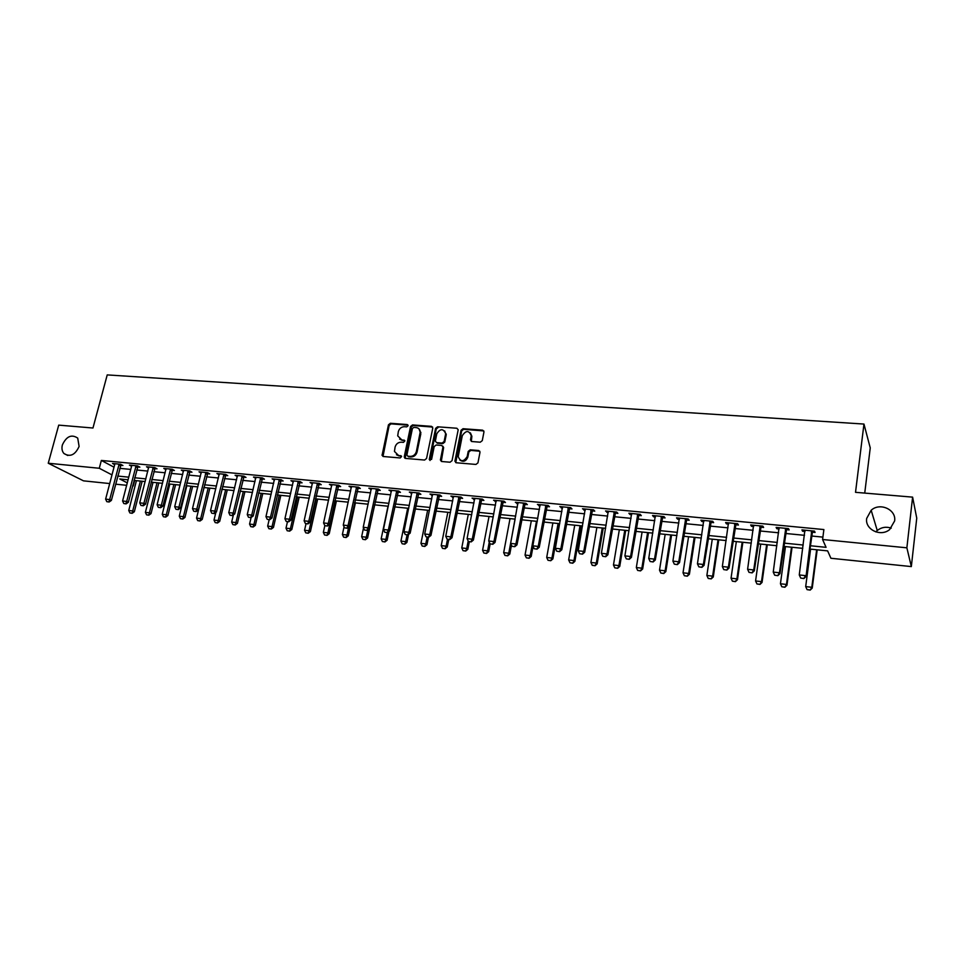 <?xml version="1.0" encoding="UTF-8"?>
<svg xmlns="http://www.w3.org/2000/svg" width="965" height="965" viewBox="0 0 965 965"><rect width="100%" height="100%" fill="white"/><g stroke="black" fill="none" stroke-linecap="round" stroke-linejoin="round"><path stroke-width="1.45" d="M408.086 425.782L407.218 424.54L390.379 423.285L388.461 424.817L382.068 455.323L383.31 456.505L400.21 457.953L401.597 456.493L398.509 455.42L394.456 451.451L395.071 447.121C396.06 443.912 398.123 442.26 401.283 442.187L403.479 442.368L404.866 440.921L401.778 439.847L397.713 435.866L398.328 431.632C399.317 428.436 401.38 426.783 404.54 426.699L406.723 426.868L408.086 425.782M408.038 425.155L391.078 423.876L389.16 425.408L382.984 456.445M401.512 456.18L398.509 455.42M404.793 440.619L401.778 439.847M866.679 518.422C864.773 529.399 880.55 537.216 889.609 529.604L894.627 520.967C896.497 509.58 879.899 502.114 871.178 510.256L866.679 518.422M62.375 444.925C61.519 448.411 62.025 451.27 63.919 453.49C70.095 457.35 75.161 454.998 79.106 446.457L77.719 438.098C71.543 434.009 66.428 436.289 62.375 444.925M480.268 442.199L482.283 440.619L483.984 431.813L482.621 430.173L463.019 428.713L461.041 430.281L454.901 461.21L456.252 462.754L475.938 464.442L477.952 462.862L480.015 452.163L478.652 450.51L470.208 449.823L468.206 451.403L467.193 456.578C463.586 462.018 460.582 462.03 458.218 456.638L462.307 435.661C465.986 430.221 468.966 430.233 471.258 435.697L470.486 439.944L471.849 441.536L480.268 442.199M109.708 483.562L83.497 480.847L48.25 463.236L58.72 425.131L92.966 428.014L107.224 374.903L863.965 424.057L855.521 492.319L912.613 497.132L906.871 547.818L911.334 566.588L830.913 558.265L827.632 550.882L809.623 549.049M48.25 463.236L99.286 468.266L111.988 474.901M810.057 545.72L826.064 547.336L822.59 539.507L823.881 529.556L101.349 460.45L99.286 468.266M822.59 539.507L906.871 547.818M432.766 428.146L431.488 426.349L412.513 424.938L410.571 426.482L404.287 456.59L405.541 458.411L424.588 460.04L426.554 458.484L432.766 428.146M437.567 426.807L456.843 428.243L458.194 429.763L452.042 460.655L450.052 462.223L441.741 461.511L440.402 460.052L442.983 446.904L441.644 445.444L436.18 444.998L434.202 446.554L431.584 459.437L429.304 459.244L435.601 428.364L437.567 426.807L456.843 428.243M101.349 460.45L114.003 467.181M119.757 468.339L130.758 469.424M136.68 470.003L147.874 471.089M153.821 471.68L165.184 472.79M171.167 473.369L182.723 474.503M188.718 475.094L200.467 476.24M206.486 476.831L218.428 477.989M224.483 478.592L236.618 479.774M242.697 480.365L255.037 481.571M261.141 482.174L273.686 483.405M279.814 483.996L292.576 485.25M298.728 485.853L311.707 487.12M317.883 487.723L331.079 489.014M337.292 489.617L350.705 490.932M356.941 491.547L370.584 492.874M376.857 493.489L390.729 494.852M397.025 495.467L411.126 496.842M417.459 497.457L431.813 498.869M438.158 499.484L452.766 500.919M459.147 501.535L474.008 502.994M480.413 503.621L495.528 505.093M501.969 505.732L517.349 507.228M523.814 507.867L539.471 509.399M545.973 510.027L561.895 511.595M568.421 512.234L584.633 513.814M591.195 514.454L607.697 516.07M614.283 516.709L631.074 518.362M637.696 519.001L654.789 520.678M661.435 521.329L678.853 523.03M685.524 523.681L703.256 525.418M709.963 526.07L728.02 527.843M734.751 528.494L753.134 530.292M759.901 530.955L778.634 532.789M785.426 533.452L804.508 535.322M811.336 535.985L822.904 537.119M120.661 465.287L122.929 465.516L120.613 464.262L112.543 463.477L114.678 464.623L114.726 463.695M137.585 466.927L139.877 467.156L137.597 465.902L129.419 465.106L131.578 466.276L131.626 465.323M154.726 468.592L157.03 468.809L154.774 467.555L146.499 466.758L148.67 467.953M172.059 470.269L174.388 470.486L172.168 469.231L163.797 468.423L165.98 469.653M189.61 471.957L191.963 472.187L189.767 470.92L181.299 470.112L183.495 471.366M207.379 473.682L209.743 473.911L207.596 472.645L199.007 471.813L201.239 473.079M225.364 475.419L227.752 475.649L225.641 474.382L216.944 473.538L219.2 474.816M243.578 477.18L245.991 477.41L243.904 476.143L235.11 475.287L237.378 476.577M262.022 478.966L264.446 479.195L262.408 477.916L253.493 477.06L255.797 478.363M280.694 480.763L283.143 481.004L281.141 479.726L272.118 478.857L274.434 480.16M299.596 482.596L302.069 482.838L300.103 481.559L290.972 480.679L293.312 481.993M318.752 484.454L321.236 484.683L319.319 483.405L310.067 482.512L312.443 483.839M338.148 486.324L340.657 486.565L338.775 485.274L329.403 484.382L331.803 485.709M357.786 488.23L360.331 488.471L358.498 487.18L349.004 486.264L351.429 487.602M377.689 490.148L380.246 490.401L378.461 489.098L368.847 488.181L371.296 489.532M397.857 492.102L400.439 492.343L398.702 491.052L388.955 490.111L391.428 491.475M418.291 494.068L420.885 494.321L419.196 493.031L409.329 492.078L411.826 493.453M438.991 496.07L441.62 496.336L439.968 495.033L429.968 494.068L432.501 495.443M459.967 498.109L462.621 498.362L461.029 497.059L450.884 496.082L453.454 497.47M481.221 500.159L483.899 500.425L482.367 499.11L472.078 498.121L474.671 499.532M502.765 502.246L505.467 502.5L503.983 501.197L493.573 500.196L496.191 501.607M524.61 504.357L527.336 504.623L525.913 503.308L515.346 502.295L518 503.718M523.416 504.237L524.272 504.321M546.757 506.492L549.507 506.758L548.132 505.443L537.433 504.418L540.111 505.853M545.587 506.384L546.431 506.468M569.205 508.664L571.98 508.941L570.665 507.614L559.809 506.577L562.535 508.024M568.071 508.555L568.88 508.639M591.955 510.871L594.766 511.136L593.511 509.822L582.51 508.76L585.26 510.22M590.882 510.762L591.654 510.835M615.043 513.103L617.877 513.38L616.683 512.053L605.525 510.98L608.3 512.451M613.993 512.994L614.741 513.066M638.444 515.358L641.303 515.636L640.181 514.321L628.866 513.223L630.012 514.55L631.677 514.707M662.183 517.662L665.066 517.94L664.017 516.613L652.533 515.503L653.619 516.83L655.38 516.999M686.26 519.99L689.179 520.268L688.19 518.941L676.537 517.819L677.563 519.146L679.432 519.327M710.686 522.355L713.63 522.632L712.713 521.305L700.904 520.171L701.845 521.498L703.823 521.691M735.463 524.743L738.442 525.032L737.598 523.706L725.608 522.548L726.488 523.874L728.563 524.079M760.601 527.18L763.617 527.469L762.845 526.13L750.686 524.96L751.482 526.299L753.677 526.504M786.113 529.64L789.153 529.942L788.465 528.603L776.125 527.409L776.849 528.748L779.153 528.977M812.011 532.149L815.075 532.451L814.472 531.112L801.939 529.906L802.591 531.232L805.015 531.474M864.736 493.091L870.249 447.905L863.965 424.057M912.613 497.132L916.75 518.157L911.334 566.588M891.262 528.108C886.087 526.456 881.419 527.252 877.245 530.509L875.834 531.908M134.654 480.486L133.23 485.998L132.579 485.926M126.644 485.311L115.619 484.177M128.068 479.81L119.781 478.966L127.271 482.886M802.784 548.349L783.676 546.407M776.861 545.72L758.104 543.814M751.313 543.126L732.905 541.256M726.15 540.569L708.069 538.735M701.35 538.048L683.594 536.238M676.899 535.563L659.457 533.79M652.798 533.114L635.67 531.377M629.047 530.702L612.22 528.989M605.622 528.325L589.096 526.649M582.522 525.973L566.286 524.333M559.748 523.669L543.802 522.041M537.288 521.377L521.619 519.785M510.027 518.615L503.67 552.643L508.772 553.222L515.117 519.134L499.737 517.566M493.284 516.914L478.145 515.37M471.728 514.719L456.855 513.211M450.462 512.56L435.842 511.076M429.473 510.425L415.095 508.965M408.762 508.326L394.637 506.89M388.328 506.251L374.444 504.84M368.16 504.2L354.505 502.813M348.256 502.174L334.831 500.811M328.607 500.184L315.398 498.845M309.21 498.217L296.219 496.891M290.055 496.263L277.293 494.973M271.141 494.345L258.584 493.067M252.48 492.452L240.128 491.197M234.037 490.582L221.89 489.339M215.822 488.724L203.88 487.518M197.837 486.903L186.088 485.709M180.081 485.093L168.513 483.923M162.53 483.308L151.155 482.162M145.196 481.547L134.002 480.413M117.742 476.059L128.755 477.168M134.678 477.759L145.872 478.893M151.831 479.484L163.206 480.63M169.189 481.233L180.745 482.391M186.752 483.007L198.513 484.189M204.544 484.792L216.486 485.998M222.553 486.601L234.7 487.82M240.78 488.435L253.132 489.677M259.235 490.292L271.792 491.559M277.932 492.174L290.694 493.465M296.858 494.08L309.837 495.383M316.038 496.01L329.234 497.337M335.458 497.964L348.884 499.315M355.132 499.942L368.775 501.318M375.059 501.945L388.943 503.344M395.24 503.983L409.365 505.407M415.698 506.034L430.064 507.481M436.433 508.121L451.041 509.592M457.434 510.244L472.307 511.74M478.724 512.379L493.851 513.899M500.304 514.55L515.696 516.106M522.174 516.757L537.843 518.326M544.356 518.989L560.303 520.593M566.829 521.245L583.065 522.885M589.627 523.537L606.153 525.201M612.739 525.865L629.566 527.553M636.188 528.229L653.305 529.954M659.964 530.617L677.394 532.366M684.076 533.042L701.832 534.827M708.551 535.503L726.621 537.324M733.376 538L751.783 539.857M758.562 540.545L777.308 542.427M784.123 543.114L803.218 545.032M219.079 474.804L219.26 474.068M237.209 476.565L237.438 475.612M255.556 478.338L255.809 477.289M274.132 480.136L274.386 479.074M292.95 481.957L293.191 480.884M312.009 483.791L312.25 482.717M331.309 485.66L331.55 484.587M350.85 487.554L351.091 486.469M370.656 489.472L370.886 488.374M390.716 491.402L390.946 490.304M411.042 493.368L411.271 492.259M431.632 495.359L431.862 494.249M452.501 497.385L452.73 496.251M473.646 499.424L473.863 498.29M495.081 501.498L495.298 500.353M516.806 503.597L517.023 502.451M538.832 505.732L539.037 504.574M561.148 507.892L561.365 506.721M583.789 510.075L583.994 508.905M606.744 512.294L606.937 511.112M630.012 514.55L630.217 513.356M653.619 516.83L653.812 515.624M677.563 519.146L677.756 517.94M701.845 521.498L702.038 520.28M726.488 523.874L726.669 522.644M751.482 526.299L751.663 525.057M776.849 528.748L777.018 527.505M802.591 531.232L802.759 529.978M399.643 439.123L402.465 440.426M396.458 454.732L399.208 455.975M432.622 427.061L413.189 425.529L411.247 427.073L405.167 458.327M413.792 427.399L412.429 428.484L406.916 454.937L407.797 456.204L410.125 456.409C413.322 456.336 415.408 454.684 416.397 451.439L420.257 431.862C419.944 429.353 418.569 427.917 416.108 427.579L413.792 427.399M419.063 428.967L420.812 433.9L417.073 452.006C416.084 455.251 413.997 456.903 410.813 456.964L408.485 456.771M442.778 446.132L443.635 447.483L441.282 461.403M438.219 427.399L436.252 428.955L430.04 460.498M445.528 434.455L445.625 433.526C443.212 428.388 440.269 428.472 436.807 433.78L435.336 441.21L436.663 442.633L442.127 443.068L444.105 441.512L445.528 434.455L446.18 435.046L444.696 430.909M446.18 435.046L444.756 442.091L442.778 443.647L437.314 443.212M470.365 432.839L471.885 436.289L471.294 441.391M459.871 460.088C463.333 462.319 465.974 461.342 467.82 457.145L467.193 456.578M479.822 451.234L470.836 450.402L468.845 451.97L467.82 457.145M483.815 430.933L463.658 429.304L461.668 430.873L455.769 462.633M136.427 480.667L128.743 510.497L132.724 510.943L140.395 481.065M131.891 513.175L129.901 512.946L132.157 513.308L132.724 510.943L134.34 511.74L142.157 481.245M128.743 510.497L129.901 512.946M132.157 513.308L134.34 511.74M106.801 501.655L109.117 502.017L106.801 501.655L105.619 499.134L114.678 464.635M119.141 464.117L109.672 499.581L111.373 500.413L109.117 502.017M121.095 464.515L111.373 500.413M105.619 499.134L109.672 499.581L108.828 501.872M153.037 482.343L145.389 512.379L149.418 512.825L157.042 482.753M148.562 515.057L146.559 514.84L148.827 515.189L149.418 512.825L151.01 513.621L158.791 482.934M145.389 512.379L146.559 514.84M148.827 515.189L151.01 513.621M169.828 484.056L162.241 514.273L166.318 514.731L173.893 484.466M165.437 516.975L163.411 516.745L165.703 517.107L166.318 514.731L167.886 515.527L175.606 484.647M162.241 514.273L163.411 516.745M165.703 517.107L167.886 515.527M186.824 485.781L179.285 516.178L183.41 516.649L190.937 486.203M182.518 518.905L180.455 518.675L182.783 519.037L183.41 516.649L184.954 517.445L192.626 486.372M179.285 516.178L180.455 518.675M182.783 519.037L184.954 517.445M123.773 503.513L126.101 503.887L123.773 503.513L122.579 500.992L131.578 466.264M136.089 465.757L126.68 501.438L128.357 502.282L126.101 503.887M138.031 466.131L128.357 502.282M122.579 500.992L126.68 501.438L125.812 503.742M140.938 505.407L143.29 505.781L140.938 505.407L139.744 502.862L148.731 466.976M153.242 467.41L143.894 503.32L145.546 504.164L143.29 505.781M155.172 467.772L145.546 504.164M139.744 502.862L143.894 503.32L143.013 505.636M158.308 507.325L160.685 507.699L158.308 507.325L157.114 504.767L166.04 468.64M170.612 469.074L161.312 505.226L162.94 506.07L160.685 507.699M172.518 469.424L162.94 506.07M157.114 504.767L161.312 505.226L160.419 507.554M204.025 487.53L196.546 518.121L200.708 518.591L208.187 487.952M199.803 520.859L197.716 520.63L200.057 520.991L200.708 518.591L202.24 519.387L209.851 488.121M196.546 518.121L197.716 520.63M200.057 520.991L202.24 519.387M175.907 509.255L178.296 509.629L175.907 509.255L174.701 506.685L183.555 470.329M188.187 470.775L178.947 507.156L180.552 508L178.296 509.629M190.081 471.101L180.552 508M174.701 506.685L178.947 507.156L178.03 509.496M215.871 512.343L214.001 520.087L218.223 520.557L225.641 489.725M217.294 522.849L215.183 522.608L217.547 522.982L218.223 520.557L219.718 521.365L227.282 489.894M214.001 520.087L215.183 522.608M217.547 522.982L219.718 521.365M233.373 514.924L231.672 522.077L235.942 522.548L243.313 491.523M235.002 524.851L232.867 524.61L235.243 524.984L235.942 522.548L237.426 523.356L244.929 491.68M231.672 522.077L232.867 524.61M235.243 524.984L237.426 523.356M251.093 517.554L249.561 524.079L253.892 524.574L261.189 493.332M252.914 526.878L250.755 526.637L253.156 527.011L253.892 524.574L255.339 525.37L262.782 493.501M249.561 524.079L250.755 526.637M253.156 527.011L255.339 525.37M269.163 519.64L267.667 526.118L272.046 526.613L279.295 495.178M271.056 528.929L268.873 528.687L271.298 529.061L272.046 526.613L273.469 527.421L280.851 495.334M267.667 526.118L268.873 528.687M271.298 529.061L273.469 527.421M287.486 521.667L286.002 528.181L290.429 528.675L297.618 497.035M289.428 531.015L287.208 530.762L289.657 531.148L290.429 528.675L291.828 529.483L299.15 497.192M286.002 528.181L287.208 530.762M289.657 531.148L291.828 529.483M193.712 511.221L196.136 511.595L193.712 511.221L192.493 508.627L201.299 472.03M205.979 472.488L196.8 509.098L198.38 509.942L196.136 511.595M207.861 472.802L198.38 509.942M192.493 508.627L196.8 509.098L195.871 511.462M211.745 513.211L214.182 513.585L211.745 513.211L210.527 510.606L219.248 473.767M223.989 474.225L214.881 511.076L216.437 511.92L214.182 513.585M225.858 474.515L216.437 511.92M210.527 510.606L214.881 511.076L213.928 513.452M230.008 515.214L232.469 515.6L230.008 515.214L228.777 512.596L237.426 475.516M242.227 475.974L233.192 513.078L234.712 513.923L232.469 515.6M244.085 476.252L234.712 513.923M228.777 512.596L233.192 513.078L232.215 515.455M248.488 517.252L250.972 517.638L248.488 517.252L247.257 514.61L255.834 477.289M260.695 477.759L251.72 515.105L253.228 515.949L250.972 517.638M262.528 478.001L253.228 515.949M247.257 514.61L251.72 515.105L250.719 517.505M267.209 519.315L269.718 519.701L267.209 519.315L265.966 516.661L274.47 479.086M279.404 479.557L270.502 517.156L271.973 518.012L269.718 519.701M281.225 479.774L271.973 518.012M265.966 516.661L270.502 517.156L269.476 519.568M306.026 523.706L304.554 530.268L309.041 530.774L316.158 498.917M308.016 533.114L305.772 532.861L308.245 533.247L309.041 530.774L310.416 531.57L317.666 499.074M304.554 530.268L305.772 532.861M308.245 533.247L310.416 531.57M286.171 521.402L288.704 521.8L286.171 521.402L284.928 518.736L293.348 480.908M298.342 481.378L289.512 519.23L290.96 520.087L288.704 521.8M300.139 481.571L290.96 520.087M284.928 518.736L289.512 519.23L288.463 521.655M331.827 484.611L323.577 522.958L324.831 525.66L327.412 526.058L324.831 525.66L323.347 532.378L327.895 532.885L334.939 500.823M326.846 535.249L324.566 534.996L327.063 535.382L327.895 532.885L329.234 533.693L336.411 500.98M323.347 532.378L324.566 534.996M327.063 535.382L329.234 533.693M305.386 523.525L307.944 523.911L305.386 523.525L304.12 520.835L312.467 482.741M317.521 483.236L308.764 521.341L310.187 522.186L307.944 523.911M319.306 483.405L310.187 522.186M304.12 520.835L308.764 521.341L307.702 523.778M344.059 526.781L342.382 534.514L346.978 535.032L348.715 527.011M345.904 537.409L343.6 537.143L346.121 537.541L346.978 535.032L348.281 535.84L355.397 502.91M342.382 534.514L343.6 537.143M346.121 537.541L348.281 535.84M336.942 485.106L328.281 523.464L329.656 524.321L327.412 526.058M338.703 485.274L329.656 524.321M323.577 522.958L328.281 523.464L327.183 525.925M363.516 527.903L361.646 536.685L366.302 537.203L367.87 529.869M365.204 539.592L362.876 539.326L365.421 539.725L366.302 537.203L367.581 538.012L374.625 504.864M361.646 536.685L362.876 539.326M365.421 539.725L367.581 538.012M344.541 527.831L347.147 528.241L344.541 527.831L343.275 525.105L351.441 486.505M356.628 486.999L348.039 525.623L349.39 526.48L347.147 528.241M358.353 487.168L349.39 526.48M343.275 525.105L348.039 525.623L346.93 528.096M388.014 506.215L381.163 538.88L385.879 539.411L387.291 532.656M384.758 541.811L382.393 541.534L384.963 541.944L385.879 539.411L387.122 540.219L388.955 531.426M381.163 538.88L382.393 541.534M384.963 541.944L387.122 540.219M364.505 530.026L367.146 530.436L364.505 530.026L363.226 527.288L371.308 488.411M376.555 488.917L368.063 527.819L369.378 528.675L367.146 530.436M378.256 489.086L369.378 528.675M363.226 527.288L368.063 527.819L366.917 530.292M407.7 508.217L400.921 541.1L405.698 541.63L407.097 534.839M404.564 544.043L402.164 543.778L404.757 544.188L405.698 541.63L406.916 542.439L408.557 534.417M400.921 541.1L402.164 543.778M404.757 544.188L406.916 542.439M404.95 457.133L404.745 458.086M384.733 532.258L387.399 532.668L384.733 532.258L383.455 529.495L391.44 490.353M396.76 490.859L388.352 530.038L389.631 530.895L387.399 532.668M398.424 491.028L389.631 530.895M383.455 529.495L388.352 530.038L387.182 532.523M427.64 510.244L420.945 543.343L425.782 543.886L427.157 537.047M424.612 546.323L422.2 546.045L424.817 546.455L425.782 543.886L426.964 544.706L428.472 537.191M420.945 543.343L422.2 546.045M424.817 546.455L426.964 544.706M447.844 512.294L441.222 545.623L446.132 546.178L447.495 539.29M444.937 548.615L442.477 548.337L445.13 548.759L446.132 546.178L447.265 546.986L448.761 539.435M441.222 545.623L442.477 548.337M445.13 548.759L447.265 546.986M468.302 514.369L461.765 547.939L466.734 548.494L468.182 541.015M465.516 550.955L463.031 550.665L465.709 551.087L466.734 548.494L467.844 549.302L469.316 541.691M461.765 547.939L463.031 550.665M465.709 551.087L467.844 549.302M489.026 516.48L482.584 550.279L487.615 550.846L489.255 542.197M486.372 553.307L483.851 553.029L486.553 553.452L487.615 550.846L488.688 551.654L490.148 543.946M482.584 550.279L483.851 553.029M486.553 553.452L488.688 551.654M507.506 555.707L504.948 555.418L507.674 555.84L508.772 553.222L509.81 554.031L511.45 545.189M503.67 552.643L504.948 555.418M507.674 555.84L509.81 554.031M531.317 520.774L525.044 555.044L530.219 555.635L536.468 521.293M528.917 558.132L526.335 557.83L529.085 558.265L530.219 555.635L531.208 556.443L533.054 546.287M525.044 555.044L526.335 557.83M529.085 558.265L531.208 556.443M552.873 522.97L546.709 557.481L551.944 558.072L558.096 523.5M550.617 560.581L547.999 560.291L550.774 560.725L551.944 558.072L552.897 558.892L559.169 523.609M546.709 557.481L547.999 560.291M550.774 560.725L552.897 558.892M574.73 525.189L568.65 559.953L573.97 560.544L580.025 525.72M572.619 563.077L569.965 562.776L572.764 563.21L573.97 560.544L574.887 561.365L581.051 525.829M568.65 559.953L569.965 562.776M572.764 563.21L574.887 561.365M405.24 534.514L407.918 534.936L405.24 534.514L403.949 531.739L411.826 492.319M417.218 492.838L408.907 532.282L410.149 533.138L407.918 534.936M418.846 492.994L410.149 533.138M403.949 531.739L408.907 532.282L407.713 534.791M426.011 536.805L428.725 537.228L426.011 536.805L424.709 534.007L432.501 494.309M437.953 494.84L429.739 534.562L430.945 535.418L428.725 537.228M439.558 494.985L430.945 535.418M424.709 534.007L429.739 534.562L428.52 537.083M447.06 539.121L449.799 539.544L447.06 539.121L445.758 536.311L453.441 496.324M458.978 496.854L450.848 536.866L452.018 537.722L449.799 539.544M460.534 497.011L452.018 537.722M445.758 536.311L450.848 536.866L449.606 539.399M468.399 541.474L471.173 541.896L468.399 541.474L467.084 538.639L474.659 498.374M480.268 498.905L472.247 539.206L473.381 540.062L471.173 541.896M481.788 499.062L473.381 540.062M467.084 538.639L472.247 539.206L470.98 541.751M490.027 543.85L492.826 544.284L490.027 543.85L488.712 541.003L496.167 500.437M501.86 500.992L493.935 541.57L495.033 542.439L492.826 544.284M503.344 501.137L495.033 542.439M488.712 541.003L493.935 541.57L492.645 544.139M511.957 546.274L514.779 546.709L511.957 546.274L510.63 543.404L517.976 502.548M523.742 503.103L515.925 543.983L516.987 544.839L514.779 546.709M525.189 503.235L516.987 544.839M523.307 504.104L524.333 505.081L523.295 504.14M510.63 543.404L515.925 543.983L514.61 546.564M534.188 548.723L537.047 549.157L534.188 548.723L532.849 545.828L540.074 504.671M545.925 505.238L538.229 546.419L539.242 547.276L537.047 549.157M547.324 505.37L539.242 547.276M532.849 545.828L538.229 546.419L536.878 549.013M556.721 551.196L559.616 551.642L556.721 551.196L555.382 548.289L562.486 506.83M568.409 507.397L560.834 548.88L561.811 549.748L559.616 551.642M569.772 507.53L561.811 549.748M555.382 548.289L560.834 548.88L559.447 551.498M596.877 527.433L590.906 562.45L596.298 563.053L602.244 527.976M594.91 565.599L592.221 565.297L595.055 565.731L596.298 563.053L597.166 563.874L603.234 528.084M590.906 562.45L592.221 565.297M595.055 565.731L597.166 563.874M579.579 553.717L582.498 554.163L579.579 553.717L578.228 550.786L585.212 509.025M591.219 509.604L583.765 551.389L584.694 552.257L582.498 554.163M592.534 509.725L584.694 552.257M578.228 550.786L583.765 551.389L582.341 554.019M619.337 529.713L613.463 564.983L618.927 565.599L624.765 530.268M617.516 568.156L614.777 567.854L617.648 568.288L618.927 565.599L619.747 566.419L625.706 530.364M613.463 564.983L614.777 567.854M617.648 568.288L619.747 566.419M602.763 556.274L605.706 556.721L602.763 556.274L601.4 553.319L608.252 511.245M614.343 511.824L607.009 553.934L607.89 554.791L605.706 556.721M615.622 511.945L607.89 554.791M601.4 553.319L607.009 553.934L605.562 556.576M642.087 532.029L636.333 567.553L641.87 568.18L647.599 532.583M640.422 570.749L637.66 570.436L640.555 570.894L641.87 568.18L642.654 568.988L648.492 532.68M636.333 567.553L637.66 570.436M640.555 570.894L642.654 568.988M626.273 558.856L629.252 559.314L626.273 558.856L624.898 555.888L631.617 513.489M637.793 514.092L630.591 556.503L631.424 557.372L629.252 559.314M639.023 514.2L631.424 557.372M624.898 555.888L630.591 556.503L629.108 559.169M665.162 534.369L659.517 570.17L665.126 570.798L670.747 534.936M663.655 573.379L660.844 573.065L663.775 573.524L665.126 570.798L665.862 571.606L671.592 535.02M659.517 570.17L660.844 573.065M663.775 573.524L665.862 571.606M650.121 561.485L653.136 561.944L650.121 561.485L648.733 558.494L655.307 515.768M661.58 516.384L654.511 559.121L655.295 559.99L653.136 561.944M662.762 516.492L655.295 559.99M648.733 558.494L654.511 559.121L653.003 561.799M688.564 536.745L683.027 572.812L688.721 573.451L694.221 537.324M687.213 576.057L684.366 575.731L687.321 576.189L688.721 573.451L689.408 574.259L695.017 537.409M683.027 572.812L684.366 575.731M687.321 576.189L689.408 574.259M674.306 564.151L677.358 564.621L674.306 564.151L672.919 561.135L679.348 518.084M685.705 518.7L678.781 561.775L679.517 562.643L677.358 564.621M686.839 518.808L679.517 562.643M672.919 561.135L678.781 561.775L677.237 564.477M712.279 539.158L706.863 575.49L712.64 576.141L718.02 539.737M711.096 578.759L708.214 578.433L711.205 578.891L712.64 576.141L713.28 576.949L718.768 539.821M706.863 575.49L708.214 578.433M711.205 578.891L713.28 576.949M698.853 566.853L701.929 567.323L698.853 566.853L697.454 563.813L703.726 520.437M710.18 521.064L703.401 564.465L704.076 565.333L701.929 567.323M711.265 521.16L704.076 565.333M697.454 563.813L703.401 564.465L701.82 567.179M736.331 541.606L731.048 578.204L736.898 578.867L742.157 542.197M735.33 581.497L732.399 581.171L735.426 581.63L736.898 578.867L737.489 579.676L742.857 542.27M731.048 578.204L732.399 581.171M735.426 581.63L737.489 579.676M723.75 569.591L726.874 570.074L723.75 569.591L722.351 566.539L728.466 522.825M735.016 523.452L728.382 567.191L729.009 568.059L726.874 570.074M736.054 523.549L729.009 568.059M722.351 566.539L728.382 567.191L726.766 569.929M760.734 544.079L755.571 580.966L761.506 581.63L766.644 544.682M759.901 584.283L756.934 583.946L759.998 584.416L761.506 581.63L762.048 582.438L767.284 544.743M755.571 580.966L756.934 583.946M759.998 584.416L762.048 582.438M749.021 572.378L752.169 572.86L749.021 572.378L747.61 569.302L753.569 525.237M760.215 525.877L753.725 569.965L754.304 570.834L752.169 572.86M761.192 525.973L754.304 570.834M747.61 569.302L753.725 569.965L752.073 572.715M785.474 546.6L780.444 583.765L786.475 584.44L791.469 547.203M784.835 587.106L781.819 586.768L784.919 587.239L786.475 584.44L786.957 585.248L792.06 547.264M780.444 583.765L781.819 586.768M784.919 587.239L786.957 585.248M774.666 575.2L777.85 575.683L774.666 575.2L773.242 572.1L779.045 527.698M785.775 528.337L779.455 572.776L779.973 573.644L777.85 575.683M786.704 528.434L779.973 573.644M773.242 572.1L779.455 572.776L777.766 575.55M810.588 549.145L805.691 586.599L811.794 587.287L816.655 549.76M810.13 589.965L807.066 589.627L810.202 590.097L811.794 587.287L812.228 588.095L817.186 549.821M805.691 586.599L807.066 589.627M810.202 590.097L812.228 588.095M800.697 578.071L803.917 578.554L800.697 578.071L799.261 574.947L804.894 530.183M811.734 530.846L806.028 576.491L803.917 578.554M812.602 530.931L806.028 576.491M799.261 574.947L805.57 575.635L803.845 578.421M407.893 425.131L407.218 424.54M401.404 456.168L400.704 455.601M404.661 440.607L403.973 440.028M382.803 455.263L382.092 454.708M389.16 425.408L388.461 424.817M391.078 423.876L390.379 423.285M404.974 457.157L404.287 456.59M411.247 427.073L410.571 426.482M413.189 425.529L412.513 424.938M432.151 426.952L431.488 426.349M410.813 456.964L410.125 456.409M417.073 452.006L416.397 451.439M420.812 433.9L420.149 433.309M441.089 460.233L440.438 459.666M443.598 447.844L442.947 447.265M429.968 459.798L429.304 459.244M436.252 428.955L435.601 428.364M442.778 443.647L442.127 443.068M444.756 442.091L444.105 441.512M471.137 440.293L470.51 439.702M471.801 436.94L471.173 436.349M468.845 451.97L468.206 451.403M470.836 450.402L470.208 449.823M479.267 451.089L478.652 450.51M455.577 461.463L454.937 460.908M461.668 430.873L461.041 430.281M463.658 429.304L463.019 428.713M483.236 430.776L482.621 430.173M118.719 465.021L120.384 465.926M118.9 464.551L120.577 465.456M135.667 466.662L137.32 467.567M135.848 466.192L137.5 467.096M152.82 468.315L154.448 469.219M153.001 467.844L154.629 468.749M170.178 470.003L171.782 470.908M170.371 469.521L171.975 470.425M187.753 471.692L189.333 472.609M187.946 471.222L189.526 472.126M205.545 473.417L207.101 474.322M205.738 472.934L207.294 473.851M223.566 475.154L225.086 476.071M223.747 474.671L225.279 475.588M241.805 476.927L243.301 477.832M241.986 476.433L243.482 477.349M260.26 478.712L261.744 479.629M260.454 478.218L261.925 479.135M278.969 480.51L280.417 481.439M279.15 480.015L280.598 480.944M297.908 482.343L299.319 483.272M298.089 481.849L299.512 482.765M317.087 484.201L318.474 485.118M317.268 483.694L318.655 484.623M336.508 486.083L337.871 486.999M336.701 485.576L338.052 486.505M356.194 487.976L357.508 488.905M356.375 487.47L357.701 488.399M376.121 489.906L377.411 490.835M376.314 489.4L377.605 490.329M396.326 491.861L397.58 492.789M396.506 491.342L397.761 492.283M416.784 493.839L418.002 494.768M416.964 493.32L418.195 494.249M437.519 495.841L438.713 496.782M437.7 495.322L438.894 496.251M458.532 497.88L459.69 498.808M458.725 497.349L459.871 498.29M479.834 499.93L480.944 500.871M480.015 499.4L481.125 500.34M501.414 502.017L502.488 502.958M501.607 501.486L502.681 502.427M523.488 503.597L524.514 504.538M545.478 506.275L546.48 507.228M545.659 505.744L546.66 506.685M567.975 508.459L568.916 509.399M568.156 507.904L569.109 508.857M590.773 510.654L591.678 511.607M590.954 510.111L591.859 511.064M613.897 512.898L614.765 513.838M614.078 512.343L614.946 513.296M637.346 515.165L638.167 516.118M637.527 514.61L638.348 515.551M661.134 517.457L661.906 518.41M661.315 516.902L662.087 517.855M685.259 519.797L685.982 520.75M685.44 519.23L686.163 520.183M709.745 522.162L710.409 523.114M709.914 521.595L710.59 522.548M734.57 524.562L735.185 525.515M734.751 523.983L735.366 524.948M759.769 526.999L760.324 527.952M759.95 526.42L760.504 527.373M785.341 529.471L785.836 530.424M785.51 528.88L786.017 529.845M811.288 531.98L811.734 532.933M811.469 531.389L811.915 532.354M67.767 455.492L63.919 453.49M877.245 530.509L871.178 510.256M382.779 455.878L382.068 455.323M404.95 457.687L404.251 457.12M420.921 432.453L420.257 431.862M441.065 460.607L440.402 460.052M443.635 447.483L442.983 446.904M429.944 460.1L429.28 459.533M446.276 434.117L445.625 433.526M471.113 440.535L470.486 439.944M471.885 436.289L471.258 435.697M455.552 461.777L454.901 461.21M545.514 506.13L546.504 507.083M568.035 508.193L568.988 509.146M590.882 510.28L591.786 511.233M614.054 512.415L614.91 513.356"/></g></svg>

